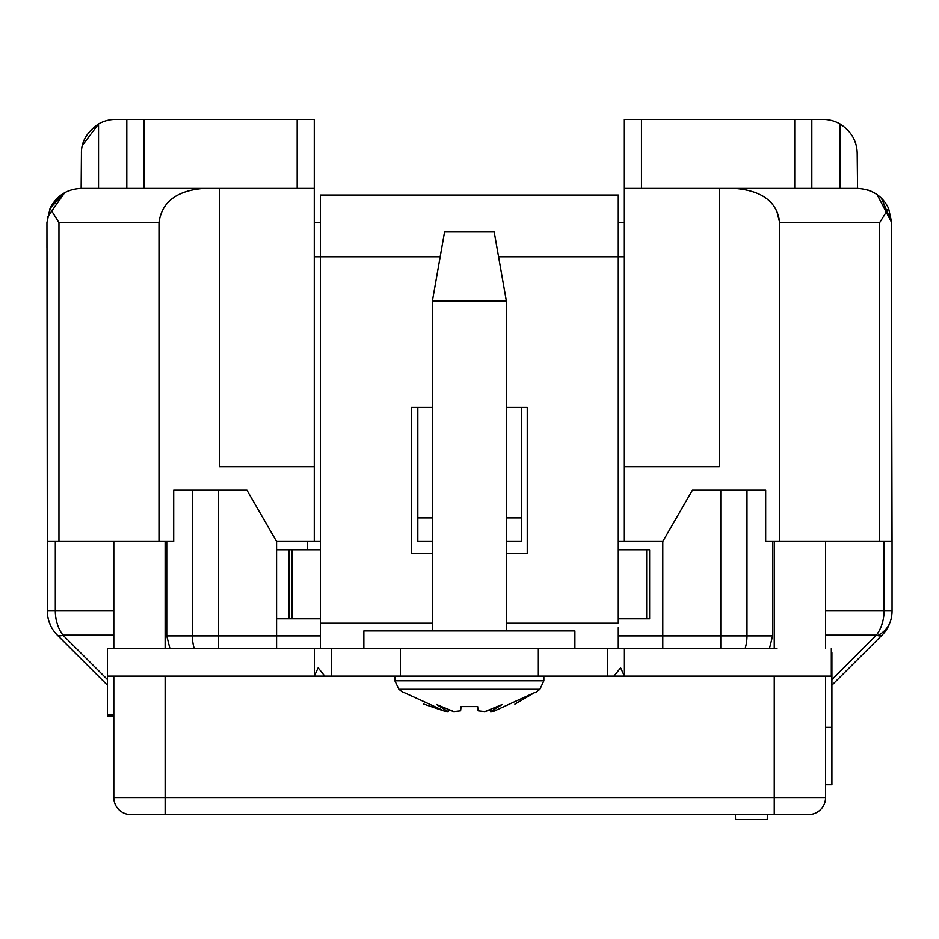 <?xml version="1.0" encoding="UTF-8"?>
<svg xmlns="http://www.w3.org/2000/svg" width="939" height="939" viewBox="0 0 939 939"><rect width="100%" height="100%" fill="white"/><g stroke="black" fill="none" stroke-linecap="round" stroke-linejoin="round"><path stroke-width="1.41" d="M831.907 685.235L882.026 635.116A34.203 8.521 -135 0 1 877.707 635.539A34.203 8.521 -135 0 1 876.369 635.116A34.203 26.21 -90 0 0 884.045 610.925L892.05 610.925A34.203 34.203 0 0 1 882.026 635.116A34.203 34.203 0 0 0 892.05 610.925L892.05 541.498L774.252 541.498L774.252 648.544M165.123 648.544L165.123 541.498L113.807 541.498L113.807 648.544M113.807 676.127L113.807 797.516A17.102 17.102 0 0 0 130.908 814.618L165.123 814.618L165.123 797.516L113.807 797.516M57.338 635.116A34.203 34.203 0 0 1 47.314 610.925L55.319 610.925A34.203 26.21 90 0 0 62.995 635.116A34.203 8.521 135 0 1 57.338 635.116L107.457 685.235M165.123 814.618L808.456 814.618A17.102 17.102 0 0 0 825.569 797.516L825.569 676.127M825.569 648.544L825.569 541.498M891.686 374.872L892.05 541.498M825.569 784.734L831.907 784.734L831.907 652.711L831.32 653.157M126.812 188.387L126.812 119.417L314.272 119.417L314.272 222.59L320.34 222.59L320.34 256.805L320.34 195.007L618.285 195.007L618.285 256.805L624.353 256.805L624.353 541.498L662.793 541.498L692.419 490.193L765.672 490.193L765.672 541.498L774.252 541.498M276.571 648.544L276.571 635.856L320.34 635.856M618.285 635.856L662.793 635.856L662.793 648.544M113.807 541.498L47.314 541.498L47.314 610.925M165.123 541.498L173.703 541.498L173.703 490.193L246.945 490.193L276.571 541.498L276.571 635.856L218.587 635.856L218.587 648.544M395.202 814.618L400.343 814.618M538.282 814.618L544.174 814.618M769.428 648.544L772.609 635.856L772.609 541.498M166.755 541.498L166.755 635.856L169.947 648.544M506.344 541.498L521.544 541.498L521.544 407.432M432.409 541.498L417.82 541.498L417.82 407.432M521.544 517.905L506.344 517.905M432.409 517.905L417.82 517.905M720.776 490.193L720.776 635.856L746.986 635.856A34.203 26.21 90 0 1 745.12 648.544M194.256 648.544A34.203 26.21 -90 0 1 192.389 635.856L166.755 635.856M662.793 541.498L662.793 635.856L720.776 635.856L720.776 648.544M218.587 490.193L218.587 635.856L192.389 635.856L192.389 490.193M735.448 814.618L735.53 819.583L767.257 819.583L767.351 814.618M825.569 727.373L831.907 727.373M113.807 714.767L107.457 714.767L107.457 716.023L113.807 716.023M107.457 676.127L107.457 714.767M394.885 676.127L394.885 680.81L398.875 689.296L539.878 689.296L535.594 692.677L534.408 692.689L535.594 692.689M432.409 300.938L444.546 231.968L494.207 231.968L506.344 300.938L432.409 300.938L432.409 630.891M506.344 300.938L506.344 630.891M394.885 680.81L543.857 680.81L543.857 676.127M484.853 711.586L502.154 704.543L490.592 711.586L490.299 709.825L484.853 711.586L478.151 710.811L477.646 706.574L461.096 706.574L460.603 710.811L453.901 711.586L448.443 709.825L448.149 711.586L436.6 704.543L453.901 711.586M490.592 711.586L493.656 711.328L534.408 692.689M534.303 692.771L514.889 704.156M444.957 711.304L423.653 704.062M404.333 692.689L445.098 711.328L448.149 711.586M574.891 648.544L363.851 648.544L363.851 630.891L574.891 630.891L574.891 648.544L624.412 648.544L624.412 676.127L620.609 667.852L613.953 676.127L324.788 676.127L318.145 667.852L314.33 676.127L314.33 648.544L363.851 648.544M524.185 195.007L409.451 195.007L618.285 195.007L618.285 222.59L624.353 222.59L624.353 188.387L766.705 188.387M314.272 222.59L314.272 541.498L320.34 541.498L320.34 549.784L320.34 256.805L440.18 256.805M641.466 188.387L641.466 119.417L624.353 119.417L624.353 188.387M624.353 256.805L624.353 222.59M81.153 188.387L203.634 188.387C176.708 190.558 161.825 201.967 158.984 222.59L58.957 222.59L50.049 208.376L46.95 222.59L50.049 208.376C56.551 195.699 66.927 189.032 81.153 188.387L81.435 153.62C81.13 141.965 86.834 132.082 98.536 123.995L82.432 145.428M171.919 188.387L314.272 188.387M203.634 188.387L219.374 188.387L219.374 466.66L314.272 466.66M154.818 188.387L143.913 188.387L143.913 119.417M126.812 119.417L115.638 119.417A34.203 34.203 0 0 0 98.536 123.995L98.536 188.387M641.466 119.417L822.987 119.417A34.203 34.203 0 0 1 840.088 123.995C851.309 131.354 857.014 141.226 857.201 153.62L857.565 188.387M877.085 194.561L891.686 222.59L888.587 208.376C882.414 195.852 872.038 189.185 857.471 188.387L719.262 188.387L719.262 466.66L624.353 466.66M794.723 119.417L794.723 188.387L783.819 188.387M618.285 541.498L624.353 541.498M314.272 541.498L276.571 541.498M47.349 217.355L64.732 192.589L50.049 208.376L46.95 222.59L47.314 541.498M158.984 222.59L158.984 541.498M72.326 189.537L66.235 191.814M64.967 192.46L51.539 205.488M811.824 119.417L811.824 188.387M856.063 144.911L854.948 141.437M734.991 188.387C762.409 190.711 777.292 202.108 779.652 222.59L776.553 210.078M865.171 189.255A34.203 34.203 0 0 1 873.892 192.589M891.686 541.498L891.686 222.59L891.686 247.966L891.686 222.59L881.439 198.188M888.587 208.376L879.679 222.59L879.679 541.498M779.652 541.498L779.652 222.59L879.679 222.59M46.95 222.59L46.95 247.966M81.435 153.62L81.435 188.387M204.784 676.127L190.042 676.127M161.778 676.127L107.422 676.127L107.422 648.544L314.33 648.544M161.778 648.544L107.422 648.544M624.412 648.544L776.976 648.544M737.127 648.544L733.829 648.544M831.32 648.544L831.32 676.127L624.412 676.127M750.202 676.127L737.138 676.127M718.605 676.127L717.549 676.127M721.903 648.544L719.168 648.544M202.049 648.544L219.703 648.544M219.562 676.127L217.132 676.127M529.185 195.007L520.899 195.007M498.574 256.805L618.285 256.805L618.285 549.784L649.624 549.784L649.624 618.754L618.285 618.754L618.285 623.167L618.285 549.784L649.624 549.784M506.344 407.432L527.249 407.432L527.249 553.646L506.344 553.646M432.409 553.646L411.376 553.646L411.376 407.432L432.409 407.432M320.34 626.759L320.34 618.754L289.012 618.754L289.012 549.784L320.34 549.784L320.34 618.754M618.285 648.544L618.285 627.581M432.409 623.167L320.34 623.167L320.34 648.544M220.994 648.544L200.77 648.544M736.575 648.544L727.866 648.544M210.876 676.127L202.19 676.127M738.183 676.127L727.866 676.127M107.422 676.127L314.33 676.127M289.012 549.784L276.571 549.784M276.571 618.754L289.012 618.754M649.624 618.754L618.285 618.754M324.788 676.127L314.365 676.127M624.388 676.127L613.953 676.127M409.451 195.007L320.34 195.007L320.34 222.59M538.34 648.544L538.34 676.127M400.401 648.544L400.401 676.127M877.707 635.539A34.203 27.689 -163.5 0 0 881.193 633.438A34.203 27.689 16.5 0 0 890.641 620.632M107.457 679.578L62.995 635.116L113.807 635.116M825.569 635.116L876.369 635.116L831.907 679.578M774.252 814.618L774.252 797.516L165.123 797.516L165.123 676.127M825.569 797.516L774.252 797.516L774.252 676.127M772.609 635.856L746.986 635.856L746.986 490.193M825.569 610.925L884.045 610.925L884.045 541.498M55.319 541.498L55.319 610.925L113.807 610.925M314.272 256.805L320.34 256.805M297.17 119.417L297.17 188.387M58.957 222.59L58.957 541.498M840.088 123.995L840.088 188.387M607.31 676.127L607.31 648.544M331.432 648.544L331.432 676.127M506.344 623.167L618.285 623.167M291.97 549.784L291.97 618.754M646.666 618.754L646.666 549.784M307.663 549.784L307.663 541.498M543.857 680.81L539.878 689.296M398.875 689.296L403.16 692.677"/></g></svg>
